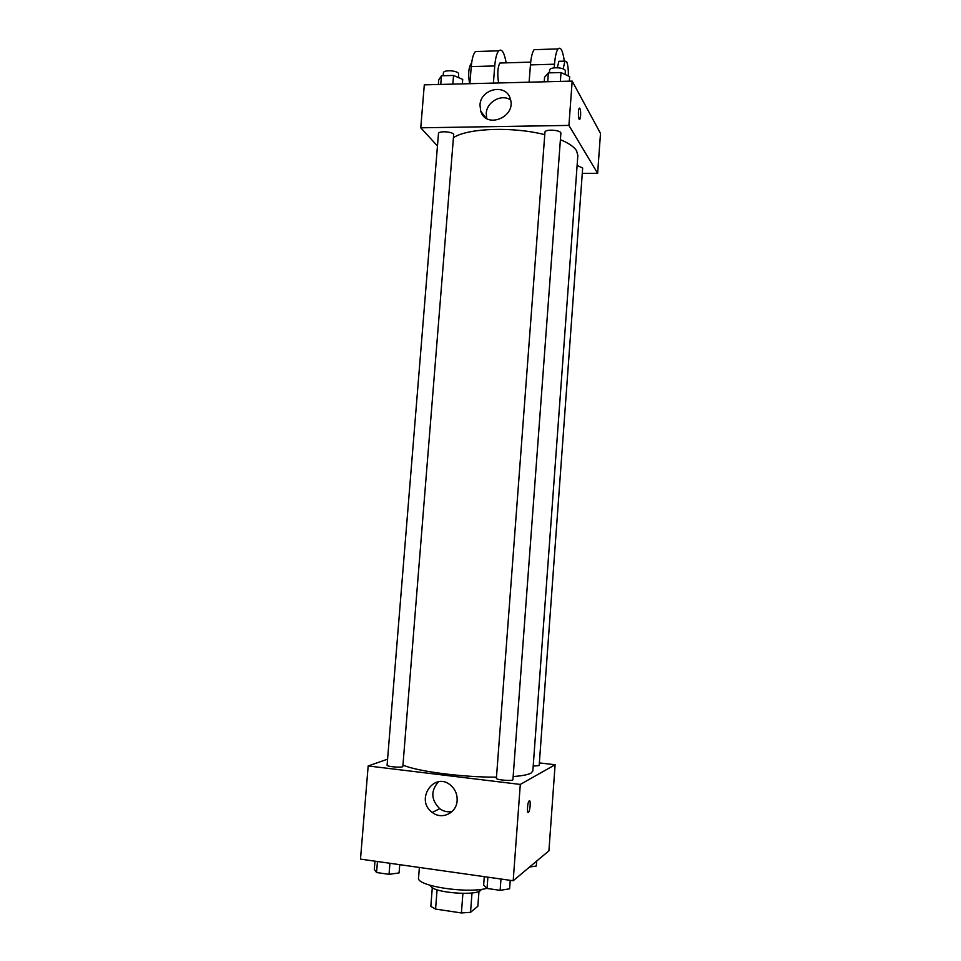 <?xml version="1.0" encoding="UTF-8"?>
<svg xmlns="http://www.w3.org/2000/svg" width="961" height="961" viewBox="0 0 961 961"><rect width="100%" height="100%" fill="white"/><g stroke="black" fill="none" stroke-linecap="round" stroke-linejoin="round"><path stroke-width="1.44" d="M462.902 893.454L461.412 912.95L435.573 909.07L430.828 906.379L432.306 887.52M478.986 891.255L477.845 906.271L470.53 912.325L461.412 912.95M472.007 892.949L470.53 912.325M481.137 889.369C480.332 896.697 430.384 892.853 430.708 885.489M437.087 889.766L435.573 909.07M419.38 867.459L418.552 877.861C415.777 885.898 467.142 893.922 486.903 888.324M539.361 762.914L555.11 764.74L548.923 850.809L513.186 880.756L360.495 859.11L368.171 765.953L387.583 759.178M513.15 776.56C522.087 775.863 528.033 774.722 530.989 773.125L532.838 771.034L577.849 155.418L576.552 150.733C574.101 146.817 568.72 143.141 560.407 139.681M403.356 765.208C417.086 771.383 463.142 777.389 496.489 777.137M555.11 764.74L520.297 784.428L368.171 765.953M402.827 766.71L453.7 134.252C451.646 131.393 438.264 130.84 438.468 133.615L387.091 765.232C386.538 766.542 400.353 767.839 402.827 766.71M533.199 766.121L539.169 765.545L582.666 168.019L577.117 165.472M512.922 779.683C513.21 781.365 495.852 779.948 496.393 778.326L544.947 132.246C544.791 128.846 561.536 129.963 560.876 133.315L512.922 779.683M520.297 784.428L513.186 880.756M457.124 800.645C456.607 813.138 441.748 820.165 432.318 812.453C414.335 799.816 434.612 770.494 450.985 785.557C455.37 789.57 457.412 794.603 457.124 800.645M529.247 800.813C530.856 799.528 530.256 810.351 528.622 812.225C526.832 814.844 527.241 803.12 529.018 801.054L529.247 800.813M452.126 811.504C447.67 812.381 443.526 811.432 439.706 808.669C430.96 799.792 430.564 790.819 438.516 781.761M453.844 137.399C468.343 128.065 513.258 126.516 544.767 134.684M572.179 81.108L600.505 133.399L597.634 173.328L582.27 173.424L597.634 173.328L568.912 125.41L420.762 127.801L437.459 145.988L420.762 127.801L424.306 84.844L572.179 81.108L568.912 125.41L420.762 127.801M510.231 880.336L509.606 888.805L500.128 890.342L487.035 888.457L483.647 885.081L484.284 876.66M500.969 879.027L500.128 890.342M487.888 877.177L487.035 888.457M399.74 864.672L399.079 872.936L389.037 874.33L376.556 872.528L374.297 869.381L374.97 861.164M389.926 863.278L389.037 874.33M377.457 861.512L376.556 872.528M536.694 861.068L536.334 866.017L529.595 867.014M569.332 81.18L569.669 76.604L561.02 72.543L548.371 72.88L544.563 77.264L544.226 81.817M561.02 72.543L560.359 81.409M548.371 72.88L547.71 81.721M549.404 72.856L549.608 70.213C549.428 66.777 563.855 67.078 565.32 70.537L565.248 74.526M462.349 83.883L462.709 79.415L453.544 75.451L441.447 75.787L438.696 80.039L438.336 84.496M453.544 75.451L452.835 84.124M441.447 75.787L440.751 84.424M443.177 75.739L443.405 72.916C443.237 69.757 456.571 70.249 458.601 73.48L458.649 77.661M579.531 119.524L580.612 115.752C580.78 111.38 580.42 108.833 579.531 108.112M580.624 115.752L579.843 119.32C578.438 121.566 577.777 110.047 579.231 108.329C580.3 108.064 580.756 110.539 580.624 115.752M597.634 173.328L568.912 125.41M479.983 105.109C480.476 88.556 506.231 83.102 510.291 98.827C516.694 116.894 486.134 129.531 480.728 111.188L479.983 105.109M510.603 99.98C501.594 93.565 486.698 101.842 486.254 113.41L486.722 118.539M529.115 82.19L530.436 64.904L554.521 64.207C555.158 56.387 556.335 51.293 558.041 48.915C560.695 46.476 562.786 50.561 564.323 61.132M537.067 49.588L534.136 49.672C532.322 52.05 531.085 57.119 530.436 64.904M498.615 82.97C497.197 73.997 497.618 67.354 499.876 63.03L501.474 62.982M469.893 83.691L471.25 66.609L494.747 65.937L493.401 83.102M494.747 65.937C495.42 58.213 496.741 53.167 498.711 50.813C501.786 48.398 504.273 52.411 506.171 62.849M557.272 67.714L558.93 61.288L560.299 61.252M554.257 67.823L554.521 64.207M563.17 68.916L564.912 61.12L566.606 61.6C567.891 64.555 568.468 69.348 568.335 75.979M471.25 66.609C471.935 58.933 473.317 53.912 475.383 51.558L478.77 51.45M482.002 112.869L481.929 113.794M471.575 63.474L470.878 63.882C468.487 68.183 468.067 74.79 469.617 83.703M527.781 812.117L528.622 812.225M439.706 808.669L432.318 812.453M480.728 111.188L485.978 118.071M530.688 62.129L499.876 63.03M564.912 61.12L558.93 61.288M470.878 63.882L471.527 63.87M534.136 49.672L558.041 48.915M475.383 51.558L498.711 50.813"/></g></svg>
